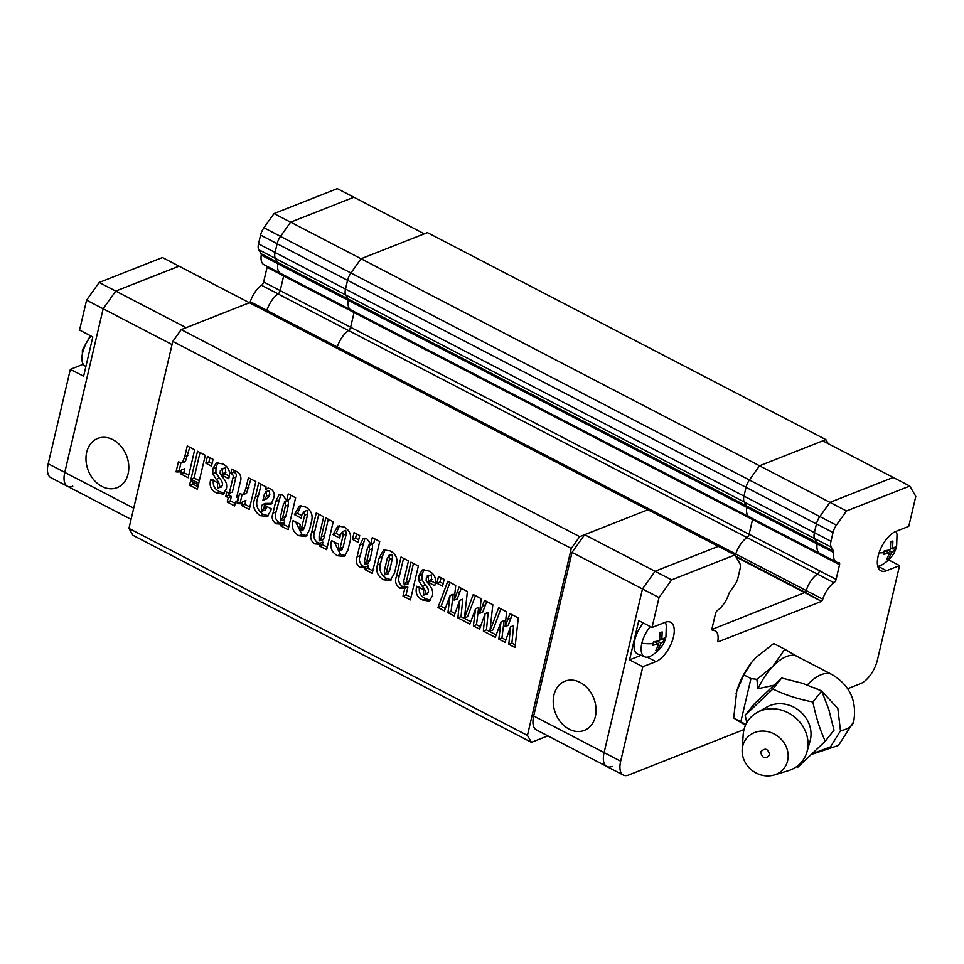 <?xml version="1.0" encoding="UTF-8"?>
<svg xmlns="http://www.w3.org/2000/svg" width="964" height="964" viewBox="0 0 964 964"><rect width="100%" height="100%" fill="white"/><g stroke="black" fill="none" stroke-linecap="round" stroke-linejoin="round"><path stroke-width="1.45" d="M580.123 682.44A26.45 20.533 68.5 0 1 595.945 707.54A26.45 20.533 68.5 0 1 584.329 730.411A26.45 20.533 68.5 0 1 569.158 729.182A26.45 20.533 68.5 0 1 553.336 704.082A26.45 20.533 68.5 0 1 564.94 681.199A26.45 20.533 68.5 0 1 580.123 682.44M641.036 655.351L629.564 659.87L638.771 620.611L652.026 627.492L659.039 597.572L671.631 579.882L734.917 554.951L718.349 546.335L655.062 571.278L584.642 534.695L647.904 509.763L718.325 546.347L655.062 571.278L642.47 588.968L604.103 752.583A21.16 9.953 117.5 0 0 606.742 766.464A21.16 9.953 117.5 0 0 612.116 766.392M829.932 502.377L893.218 477.433L829.956 502.365L846.5 510.98L909.787 486.049L893.218 477.433L822.798 440.849L759.536 465.781L829.956 502.365L819.834 516.547A10.58 4.977 117.5 0 0 816.472 523.874L833.041 532.49A10.58 4.977 -62.5 0 1 836.403 525.163L819.834 516.547M828.257 443.681L825.895 439.632L759.536 465.781L749.402 480.012L350.92 272.981L361.054 258.75L424.305 233.818L353.884 197.234L290.634 222.166L361.054 258.75L350.92 272.981L280.5 236.397A10.58 4.977 117.5 0 0 277.126 243.723L816.46 523.922A10.58 4.977 -62.5 0 1 816.472 523.874L814.411 532.646A10.58 4.977 117.5 0 0 814.676 538.539L831.245 547.142A10.58 4.977 -62.5 0 1 830.98 541.25L743.979 496.099A10.58 4.977 117.5 0 0 744.244 502.003A10.58 4.977 -62.5 0 1 743.979 496.099L746.04 487.338A10.58 4.977 -62.5 0 1 749.402 480.012A10.58 4.977 117.5 0 0 746.04 487.338L743.979 496.099L345.498 289.079A10.58 4.977 117.5 0 0 345.763 294.972A10.58 4.977 -62.5 0 1 345.498 289.079L347.546 280.307A10.58 4.977 -62.5 0 1 350.92 272.981A10.58 4.977 117.5 0 0 347.546 280.307L345.498 289.079L275.077 252.496L277.126 243.723A10.58 4.977 -62.5 0 1 280.512 236.349L263.943 227.745A10.58 4.977 117.5 0 0 260.569 235.071L277.138 243.687L275.089 252.448L258.521 243.832A10.58 4.977 117.5 0 0 258.786 249.736L275.294 258.316M816.46 523.922L814.399 532.694A10.58 4.977 -62.5 0 0 814.664 538.587L816.978 542.563A3.169 1.494 -62.5 0 1 817.135 543.949A17.979 8.459 117.5 0 0 819.81 553.529A17.979 8.459 117.5 0 0 820.376 553.77M823.087 555.18A3.169 1.494 -62.5 0 1 822.967 556.156L822.979 556.108A3.169 1.494 117.5 0 0 823.099 555.18M736.135 557.035L804.952 592.788M278.102 293.948A17.979 8.459 117.5 0 0 266.859 310.396L735.773 554.011A17.979 8.459 117.5 0 1 747.016 537.563L817.4 574.134A3.169 1.494 117.5 0 0 819.533 570.796L749.112 534.249A3.169 1.494 -62.5 0 1 747.016 537.563L348.522 330.532A17.979 8.459 117.5 0 0 337.279 346.992A3.169 1.494 -62.5 0 1 336.785 348.137A3.169 1.494 117.5 0 0 337.279 346.992A17.979 8.459 -62.5 0 1 348.522 330.532L278.102 293.948A3.169 1.494 117.5 0 0 280.199 290.646L350.619 327.23A3.169 1.494 -62.5 0 1 348.522 330.532A3.169 1.494 117.5 0 0 350.619 327.23L354.065 312.541A3.169 1.494 117.5 0 0 354.174 311.613A3.169 1.494 -62.5 0 1 354.065 312.541L350.619 327.23L749.112 534.249L752.547 519.56L749.112 534.249A3.169 1.494 -62.5 0 1 747.016 537.563A17.979 8.459 117.5 0 0 735.773 554.011A3.169 1.494 -62.5 0 1 735.158 555.36A3.169 1.494 -62.5 0 0 735.773 554.011L822.774 599.162A17.979 8.459 -62.5 0 1 834.005 582.714L817.436 574.098A17.979 8.459 117.5 0 0 806.205 590.558A3.169 1.494 117.5 0 1 805.302 592.342L821.581 601.367L718.06 641.855A3.169 1.494 -62.5 0 1 717.903 640.482A17.979 8.459 -62.5 0 0 715.228 630.902L711.95 629.203M353.246 310.372A17.979 8.459 -62.5 0 1 350.896 309.914A17.979 8.459 -62.5 0 1 348.221 300.334L277.801 263.75A3.169 1.494 117.5 0 0 277.656 262.365L348.076 298.948A3.169 1.494 -62.5 0 1 348.221 300.334A3.169 1.494 117.5 0 0 348.076 298.948L345.763 294.972L348.076 298.948L746.558 505.98L744.244 502.003L746.558 505.98A3.169 1.494 -62.5 0 1 746.714 507.353A17.979 8.459 117.5 0 0 749.389 516.945A17.979 8.459 117.5 0 0 751.739 517.403M533.682 715.999A21.16 9.953 117.5 0 0 536.333 729.881L606.742 766.464A21.16 9.953 117.5 0 1 604.103 752.583L533.682 715.999L572.05 552.384L642.47 588.968L604.103 752.583L620.671 761.186L642.819 666.763L629.564 659.87M584.642 534.695L572.05 552.384M822.967 556.156L752.547 519.56A3.169 1.494 -62.5 0 0 752.667 518.644A3.169 1.494 -62.5 0 1 752.547 519.56L283.645 275.957A3.169 1.494 117.5 0 0 283.753 275.029M112.872 439.68A26.45 20.533 68.5 0 1 128.694 464.793A26.45 20.533 68.5 0 1 117.078 487.663A26.45 20.533 68.5 0 1 101.907 486.434A26.45 20.533 68.5 0 1 86.085 461.322A26.45 20.533 68.5 0 1 97.689 438.451A26.45 20.533 68.5 0 1 112.872 439.68M186.16 327.664L249.411 302.744L178.991 266.148L115.74 291.08L186.16 327.664M277.801 263.75A17.979 8.459 117.5 0 0 280.488 273.33L350.896 309.914A17.979 8.459 117.5 0 1 348.221 300.334L746.714 507.353A17.979 8.459 117.5 0 0 749.389 516.945L350.896 309.914M179.051 266.185L115.74 291.08L103.148 308.769L172.062 344.57M179.027 266.136L162.458 257.533L99.172 282.476L115.74 291.08L103.148 308.769L64.769 472.384A21.16 9.953 117.5 0 0 67.42 486.266A21.16 9.953 117.5 0 0 72.782 486.193M280.5 236.397L290.634 222.166M278.114 293.9L261.545 285.296A3.169 1.494 -62.5 0 0 263.642 281.982L267.088 267.293L283.657 275.909L280.211 290.598A3.169 1.494 -62.5 0 1 278.114 293.9A17.979 8.459 117.5 0 0 266.871 310.36A3.169 1.494 -62.5 0 1 266.353 311.541A3.169 1.494 117.5 0 0 266.859 310.396M280.199 290.646L283.645 275.957M277.656 262.365L275.343 258.388L814.664 538.587M275.089 252.448A10.58 4.977 -62.5 0 0 275.077 252.496A10.58 4.977 117.5 0 0 275.343 258.388M814.339 687.694L821.22 690.766M821.702 691.043L837.837 708.516L840.475 730.796L830.51 746.847L812.351 753.728M807.314 684.934A42.32 19.895 -62.5 0 1 821.232 674.679A42.32 19.895 -62.5 0 1 831.968 674.535L797.108 656.424A42.32 19.895 117.5 0 0 786.371 656.568A42.32 19.895 117.5 0 0 772.791 666.473A42.32 19.895 117.5 0 0 758.017 688.73L773.694 685.296M797.59 656.689L784.768 649.254L772.791 666.473L756.873 679.355L758.017 688.73M756.873 679.355L750.956 678.572L740.834 721.759L733.688 718.035L745.485 725.289M746.799 722.675L745.196 715.264L753.944 704.25L781.635 678.017L802.59 683.319L821.677 690.983L828.787 709.408L834.017 730.194L825.268 741.208C819.93 729.712 815.821 716.65 812.917 701.997L821.677 690.983M742.196 749.546L743.172 734.821A33.848 30.149 38.5 0 1 743.883 730.11A33.848 30.149 38.5 0 1 757.174 712.468L767.127 706.925A29.221 26.016 38.5 0 1 798.674 710.239A29.221 26.016 38.5 0 1 810.375 739.882A29.221 26.016 38.5 0 1 810.073 741.051L806.928 752.004A33.848 30.149 38.5 0 1 788.311 770.694L774.188 774.972A23.992 21.365 38.5 0 1 742.196 749.546A23.992 21.365 38.5 0 1 742.702 746.208A23.992 21.365 38.5 0 1 770.14 732.279A23.992 21.365 38.5 0 1 787.636 760.765A23.992 21.365 38.5 0 1 774.188 774.972M797.565 767.44L825.268 741.208M757.174 712.468A33.848 30.149 38.5 0 1 793.721 716.3A33.848 30.149 38.5 0 1 807.278 750.643A33.848 30.149 38.5 0 1 806.928 752.004M784.768 649.254L773.682 643.494L755.788 657.641L751.944 662.051L743.81 674.86L736.761 691.212L733.688 718.035M740.834 721.759L745.871 724.446M750.956 678.572L743.81 674.86M736.074 693.731A42.32 19.895 -62.5 0 1 736.785 691.128A42.32 19.895 -62.5 0 1 751.812 662.208A42.32 19.895 -62.5 0 1 753.041 660.714M745.196 715.264L772.887 689.031L781.635 678.017M772.887 689.031C784.961 694.887 798.312 699.213 812.917 701.997M769.694 754.957C765.392 759.487 762.367 758.511 760.632 752.028C764.946 747.486 767.959 748.462 769.694 754.957M805.302 592.342L712.203 629.323M817.147 543.901A17.979 8.459 117.5 0 0 819.822 553.481L836.391 562.084A17.979 8.459 -62.5 0 1 833.715 552.505L817.147 543.901A3.169 1.494 117.5 0 0 816.99 542.515L814.676 538.539M671.631 579.882L655.062 571.278L642.47 588.968L659.039 597.572M734.917 554.951L739.737 563.253A10.58 4.977 -62.5 0 1 740.015 569.146L737.954 577.906A10.58 4.977 -62.5 0 1 734.592 585.232L729.748 592.041A3.169 1.494 -62.5 0 0 728.844 593.824A17.979 8.459 -62.5 0 1 717.614 610.284A3.169 1.494 -62.5 0 0 715.517 613.586L712.071 628.275A3.169 1.494 -62.5 0 0 712.468 630.36A3.169 1.494 -62.5 0 0 712.878 630.444A17.979 8.459 -62.5 0 1 715.228 630.902M805.012 592.764L821.581 601.367M819.533 570.796L836.101 579.4L839.548 564.711A3.169 1.494 -62.5 0 0 839.15 562.627A3.169 1.494 -62.5 0 0 838.74 562.554A17.979 8.459 -62.5 0 1 836.391 562.084M909.787 486.049L915.8 496.4L908.787 526.32L895.761 531.453A22.22 10.447 -62.5 0 0 879.65 551.251A22.22 10.447 -62.5 0 0 880.915 570.796A22.22 10.447 -62.5 0 0 886.555 570.724L899.569 565.591L888.748 559.964M899.569 565.591L877.421 660.015A21.16 9.953 -62.5 0 1 860.635 683.596L847.718 688.694M744.015 729.555L628.685 774.996A21.16 9.953 -62.5 0 1 623.31 775.08A21.16 9.953 -62.5 0 1 620.671 761.186M652.026 627.492L665.052 622.358A22.22 10.447 -62.5 0 1 670.679 622.286A22.22 10.447 -62.5 0 1 671.944 641.831A22.22 10.447 -62.5 0 1 655.833 661.629L642.819 666.763M846.5 510.98L836.403 525.163M833.041 532.49L830.98 541.25M831.245 547.142L833.559 551.131A3.169 1.494 -62.5 0 1 833.715 552.505M836.101 579.4A3.169 1.494 -62.5 0 1 834.005 582.714M822.774 599.162A3.169 1.494 -62.5 0 1 821.87 600.958M99.172 282.476L86.579 300.166L103.148 308.769L64.769 472.384A21.16 9.953 117.5 0 0 67.42 486.266L131.068 519.343M290.598 222.178L274.029 213.574L337.316 188.631L353.884 197.234L290.598 222.178L280.512 236.349M261.545 285.296A17.979 8.459 117.5 0 0 250.303 301.744A3.169 1.494 -62.5 0 1 249.784 302.937M258.786 249.736L261.099 253.713A3.169 1.494 -62.5 0 1 261.244 255.086A17.979 8.459 117.5 0 0 263.919 264.678L279.97 273.005M83.241 364.272L70.348 369.345L48.2 463.768A21.16 9.953 117.5 0 0 50.851 477.662L67.42 486.266M70.348 369.345L83.603 376.237L92.809 336.966L79.554 330.074L86.579 300.166M267.197 266.377A3.169 1.494 -62.5 0 1 267.088 267.293M258.521 243.832L260.569 235.071M274.029 213.574L263.943 227.745M883.843 552.673L884.193 550.962L890.338 549.793L890.652 541.876L892.881 540.997L892.568 548.914L895.978 546.323L895.628 548.034L895.182 549.685L891.772 552.276L888.724 558.771L886.482 559.65L889.543 553.155L883.398 554.324L883.843 552.673A28.86 12.11 13.2 0 1 879.096 552.842M895.893 531.405A20.413 9.604 -62.5 0 1 897.026 534.659L896.653 545.937A28.86 12.11 -166.8 0 1 895.628 548.034M896.653 545.937C895.014 553.842 889.832 560.313 881.096 565.338A20.413 9.604 -62.5 0 1 880.289 565.687A20.413 9.604 -62.5 0 1 877.77 566.278M887.446 558.108L888.724 558.771M891.772 552.276L888.121 550.384M895.182 549.685L893.134 548.624M892.568 548.914L890.591 547.889M889.543 553.155L885.133 550.866M664.919 638.939L664.473 640.59L661.063 643.193L658.014 649.676L655.773 650.555L658.834 644.072L652.688 645.241L653.484 641.867L659.617 640.699L659.942 632.794L662.172 631.914L661.858 639.819L665.256 637.228L664.919 638.939A28.86 12.11 -166.8 0 0 665.943 636.843C664.304 644.747 659.123 651.218 650.387 656.243A20.413 9.604 -62.5 0 1 649.579 656.592A20.413 9.604 -62.5 0 1 644.808 656.858A20.413 9.604 -62.5 0 1 641.843 643.265A20.413 9.604 -62.5 0 1 650.314 626.6M665.184 622.31A20.413 9.604 -62.5 0 1 666.317 625.576L665.943 636.843M644.808 656.858L637.855 654.074A21.16 9.953 -62.5 0 1 643.337 622.985M656.737 649.013L658.014 649.676M661.063 643.193L657.412 641.289M664.473 640.59L662.425 639.53M661.858 639.819L659.882 638.795M658.834 644.072L654.423 641.771M91.098 336.075A20.413 9.604 117.5 0 0 82.639 352.74A20.413 9.604 117.5 0 0 82.097 361.006A20.413 9.604 117.5 0 0 84.808 365.91L85.856 366.609M379.732 541.467L372.249 573.363L364.705 569.447L365.416 566.977L364.067 567.748L359.994 567.447C356.367 564.687 355.403 561.144 357.102 556.794L359.837 545.118L363.211 538.37L366.826 538.792L370.779 544.13L372.309 537.611L379.732 541.467M261.847 511.089L263.835 508.245L264.522 505.317L271.233 508.811L270.8 510.655L267.221 516.571L260.304 515.656C253.544 511.113 251.893 504.895 255.376 496.99L258.653 483.036L266.076 486.892L265.474 489.447L267.052 488.278L270.33 488.652C273.812 490.857 274.957 493.966 273.776 497.978L271.065 504.22L262.365 504.606L261.377 506.907L261.847 511.089L265.811 510.028M527.428 735.424L571.291 548.444L172.797 341.413L128.947 528.405L527.428 735.424L531.441 742.328L547.853 735.869M444.163 579.412L442.572 586.196L436.921 583.256L438.512 576.472L444.163 579.412M505.052 626.6L509.98 613.61L518.283 617.924L515.005 647.531L508.799 644.314L510.534 626.853L505.016 642.349L498.834 639.132L500.991 621.901L495.303 637.3L483.362 631.095L485.097 613.634L479.578 629.131L473.396 625.913L475.553 608.682L469.866 624.082L457.912 617.876L459.647 600.415L454.14 615.912L447.947 612.694L450.116 595.463L444.416 610.863L437.969 607.513L447.79 581.292L455.731 585.425L454.164 600.162L459.093 587.172L467.395 591.486L464.467 617.9L473.228 594.511L481.181 598.644L479.602 613.381L484.531 600.391L492.833 604.705L489.917 631.119L498.665 607.73L506.618 611.863L505.04 626.6L508.149 625.371L512.173 614.755M194.692 449.802L188.149 477.722L180.726 473.866L181.654 469.914L179.123 471.986L176.038 471.878L178.376 461.913L182.292 462.768L184.727 456.828L187.269 445.946L194.692 449.802M205.296 455.309L198.741 483.229L190.968 479.192L197.524 451.273L205.296 455.309M198.367 484.82L197.343 489.206L189.571 485.169L190.595 480.783L198.367 484.82M213.068 459.358L211.478 466.13L205.826 463.19L207.417 456.418L213.068 459.358M217.575 488.085L219.298 486.868C219.672 484.024 218.647 481.53 216.237 479.361L212.803 473.77L212.875 468.6L216.298 462.877L222.732 463.925C228.384 466.709 230.492 471.179 229.071 477.337L228.745 478.686L222.395 475.385L222.383 469.119L220.322 470.673L220.129 473.384L223.636 478.542C226.323 481.699 227.227 485.109 226.371 488.808L223.25 494.11L216.671 492.99C211.441 490.519 209.345 486.471 210.405 480.843L210.791 479.192L217.503 482.687L217.575 488.085L221.587 486.977M222.383 469.119L221.202 468.902L225.492 467.889L222.383 469.119M235.686 501.521L234.65 505.907L227.239 502.051L228.263 497.665L225.793 496.388L226.817 492.002L229.287 493.279L232.794 478.325C233.782 475.915 233.107 474.3 230.77 473.469L231.794 469.082L234.939 470.721C240.482 473.095 242.169 477.192 240.024 483.012L236.71 497.135L238.12 497.87L237.096 502.256L235.686 501.521L237.433 500.834M255.822 481.566L249.278 509.486L241.856 505.63L242.783 501.666L240.253 503.75L237.168 503.642L239.506 493.664L243.422 494.52L245.856 488.579L248.399 477.71L255.822 481.566M295.623 497.773L288.14 529.67L280.608 525.754L281.319 523.283L279.97 524.054L275.897 523.753C272.27 521.006 271.306 517.451 273.005 513.101L275.74 501.425L279.114 494.677L282.717 495.098L286.682 500.437L288.212 493.917L295.623 497.773M299.792 530.803L301.515 528.453L304.624 515.21L304.082 511.559L301.961 514.716L301.166 518.102L294.454 514.607L299.31 506.064L305.54 506.944C311.408 510.366 313.336 515.439 311.312 522.175L309.468 530.043L305.721 536.478L298.9 535.707C293.092 532.236 291.14 527.2 293.056 520.596L300.117 524.259L299.792 530.803L303.588 529.682M304.082 511.559L307.179 510.33L304.082 511.559M319.156 540.864C320.506 540.418 321.229 539.069 321.349 536.827L325.784 517.921L333.207 521.765L326.663 549.685L319.241 545.829L319.831 543.335L318.385 544.25L314.565 543.841C310.745 540.9 309.781 537.105 311.673 532.453L316.252 512.956L323.663 516.812L319.12 536.189L319.156 540.864L322.988 539.744M338.304 550.818L340.027 548.456L343.136 535.213L342.594 531.562L340.473 534.719L339.69 538.105L332.966 534.622L337.834 526.067L344.052 526.959C349.92 530.381 351.848 535.454 349.824 542.178L347.98 550.058L344.232 556.481L337.412 555.722C331.604 552.239 329.652 547.203 331.568 540.599L338.629 544.274L338.304 550.818L342.099 549.697M342.594 531.562L345.69 530.345L342.594 531.562M359.705 535.538L358.126 542.322L352.463 539.382L354.053 532.598L359.705 535.538M394.481 573.206L390.083 580.665L383.696 579.762C377.84 576.508 375.731 571.58 377.382 565L378.973 558.216L383.636 549.914L390.119 550.89C396.252 554.179 398.265 559.253 396.144 566.109L394.481 573.206M404.193 585.04L406.266 582.123L410.953 562.157L418.364 566.013L410.423 599.909L403 596.053L404.784 588.414L399.795 588.124C395.638 585.076 394.565 581.099 396.553 576.195L401.048 557.023L408.471 560.867L403.856 580.557L404.193 585.04L408.085 583.919M423.582 595.113L425.305 593.896C425.678 591.053 424.654 588.558 422.244 586.389L418.81 580.798L418.882 575.629L422.316 569.905L428.739 570.953C434.39 573.737 436.499 578.207 435.077 584.365L434.752 585.714L428.402 582.413L428.39 576.147L426.329 577.701L426.136 580.412L429.643 585.57C432.33 588.715 433.234 592.137 432.39 595.836L429.257 601.138L422.678 600.018C417.448 597.547 415.363 593.499 416.412 587.871L416.797 586.22L423.509 589.715L423.582 595.113L427.594 594.005M428.39 576.147L427.209 575.93L431.498 574.918L428.39 576.147M571.291 548.444L579.677 536.647L181.196 329.616L172.797 341.413M181.196 329.616L249.411 302.744L647.904 509.763L579.677 536.647M825.895 439.632L427.413 232.601L361.054 258.75L759.536 465.781L749.402 480.012L819.81 516.596M816.978 542.563L746.558 505.98A3.169 1.494 -62.5 0 1 746.714 507.353L817.135 543.949M128.947 528.405L132.948 535.309L531.441 742.328M443.163 583.666L440.018 582.039L436.921 583.256M440.018 582.039L441.018 577.785M515.294 644.856L511.896 643.084L508.799 644.314M511.896 643.084L513.631 625.636L510.534 626.853M505.871 639.951L501.931 637.915L498.834 639.132M501.931 637.915L504.1 620.683L500.991 621.901M489.917 631.119L493.014 629.89L500.882 608.887M496.267 634.963L486.459 629.866L483.362 631.095M470.83 621.744L461.021 616.659L457.912 617.876M461.021 616.659L462.756 599.198L459.647 600.415M454.984 613.526L451.056 611.477L447.947 612.694M451.056 611.477L453.213 594.246L450.116 595.463M445.38 608.537L441.066 606.296L437.969 607.513M441.066 606.296L449.995 582.449M461.298 588.317L457.261 598.945L454.164 600.162M464.467 617.9L467.576 616.671L475.445 595.668M486.459 629.866L488.194 612.417L485.097 613.634M480.434 626.745L476.493 624.696L473.396 625.913M476.493 624.696L478.65 607.465L475.553 608.682M486.736 601.536L482.699 612.164L479.602 613.381M188.739 475.192L183.823 472.649L180.726 473.866M183.823 472.649L184.751 468.685L181.654 469.914M180.617 471.022L179.135 470.661L176.038 471.878M179.135 470.661L180.967 462.877M182.292 462.768L185.389 461.539L189.775 447.26M199.343 480.699L194.077 477.963L190.968 479.192M194.077 477.963L200.03 452.574M197.933 486.687L192.667 483.952L189.571 485.169M192.667 483.952L193.101 482.084M212.068 463.612L208.923 461.973L205.826 463.19M208.923 461.973L209.923 457.719M220.672 486.868L222.395 485.639L219.298 486.868M222.395 485.639C222.768 482.807 221.744 480.301 219.346 478.144L215.9 472.541L212.803 473.77M215.9 472.541L215.984 467.383L212.875 468.6M215.984 467.383L218.057 462.563M229.324 476.144L225.492 474.155L222.395 475.385M225.492 474.155L225.492 467.889M224.576 493.17L219.78 491.773L216.671 492.99M219.78 491.773C214.538 489.302 212.454 485.241 213.502 479.614M235.24 503.389L230.336 500.834L227.239 502.051M230.336 500.834L231.36 496.448L228.263 497.665M231.36 496.448L228.89 495.159L225.793 496.388M228.89 495.159L229.336 493.267L232.396 492.062L235.903 477.108C236.891 474.698 236.204 473.083 233.866 472.252L230.77 473.469M233.866 472.252L234.3 470.384M249.869 506.956L244.952 504.401L241.856 505.63M244.952 504.401L245.88 500.449L242.783 501.666M241.759 502.786L240.265 502.413L237.168 503.642M240.265 502.413L242.097 494.64M243.422 494.52L246.531 493.303L250.917 479.012M264.943 509.872L266.932 507.028L263.835 508.245M268.522 515.776L263.401 514.439L260.304 515.656M263.401 514.439C256.641 509.896 255.002 503.666 258.473 495.773L261.16 484.338M268.691 488.097L265.474 489.447M272.089 503.341L265.462 503.389L262.365 504.606M269.317 490.664L265.353 491.736L266.221 491.893L264.305 494.399L262.943 500.208L264.16 499.846L266.703 496.026L266.221 491.893L269.317 490.664L269.8 494.809L266.703 496.026M264.16 499.846L267.269 498.629L269.8 494.809M288.742 527.151L283.705 524.537L280.608 525.754M283.705 524.537L284.416 522.066L281.319 523.283M281.657 523.151L279.006 522.536L275.897 523.753M279.006 522.536C275.379 519.777 274.403 516.222 276.102 511.872L280.849 494.472M290.718 495.219L289.778 499.207L286.682 500.437M283.765 519.644L285.718 516.511L288.453 504.871L288.236 500.497L287.537 500.376L284.44 501.605L285.139 501.714L283.32 504.594L280.5 516.632L280.657 520.861L284.488 519.753M288.236 500.497L285.139 501.714L285.356 506.1L288.453 504.871M285.718 516.511L282.621 517.728L285.356 506.1M280.657 520.861L282.621 517.728M307.022 535.683L301.997 534.49L298.9 535.707M301.997 534.49L295.647 521.934M302.889 529.585L304.612 527.224L307.721 513.981L304.624 515.21M307.721 513.981L307.179 510.33M301.756 515.571L297.551 513.39L294.454 514.607M297.551 513.39L300.973 505.702M327.254 547.154L322.338 544.612L319.241 545.829M322.338 544.612L322.928 542.117L319.831 543.335M319.952 543.286L317.662 542.624L314.565 543.841M317.662 542.624C313.854 539.683 312.89 535.888 314.782 531.224L318.759 514.258M322.265 539.647C323.603 539.189 324.338 537.852 324.458 535.598L328.302 519.222M345.534 555.686L340.509 554.493L337.412 555.722M340.509 554.493L334.159 541.949M341.413 549.588L343.136 547.239L346.233 533.996L343.136 535.213M346.233 533.996L345.69 530.345M340.28 535.586L336.075 533.393L332.966 534.622M336.075 533.393L339.497 525.717M358.716 539.792L355.571 538.153L352.463 539.382M355.571 538.153L356.56 533.899M372.839 570.845L367.802 568.23L364.705 569.447M367.802 568.23L368.513 565.76L365.416 566.977M365.754 566.844L363.103 566.23L359.994 567.447M363.103 566.23C359.476 563.47 358.512 559.915 360.211 555.565L364.958 538.165M374.815 538.912L373.875 542.901L370.779 544.13M367.862 563.337L369.827 560.205L372.55 548.564L372.333 544.19L371.634 544.07L368.537 545.299L369.236 545.407L367.429 548.287L364.597 560.325L364.766 564.555L368.585 563.446M372.333 544.19L369.236 545.407L369.453 549.793L372.55 548.564M369.827 560.205L366.718 561.422L369.453 549.793M364.766 564.555L366.718 561.422M391.505 579.81L386.793 578.545L383.696 579.762M386.793 578.545C380.937 575.279 378.828 570.363 380.479 563.783L382.069 556.999L385.311 549.564M387.661 573.628L389.516 570.905L392.481 558.24L392.167 554.493L391.456 554.384L388.359 555.601L389.07 555.71L387.323 558.084L384.287 571.025L384.564 574.845L388.384 573.725M392.167 554.493L389.07 555.71L389.384 559.457L386.407 572.122L389.516 570.905M384.564 574.845L386.407 572.122M411.013 597.379L406.097 594.836L403 596.053M406.097 594.836L407.893 587.197L404.784 588.414M407.893 587.197L402.892 586.907L399.795 588.124M402.892 586.907C398.747 583.859 397.662 579.882 399.65 574.978L403.567 558.325M407.29 583.822L409.363 580.894L413.46 563.458M426.678 593.896L428.402 592.667L425.305 593.896M428.402 592.667C428.775 589.835 427.751 587.329 425.353 585.172L421.907 579.569L418.81 580.798M421.907 579.569L421.991 574.411L418.882 575.629M421.991 574.411L424.064 569.591M435.33 583.172L431.498 581.184L428.402 582.413M431.498 581.184L431.498 574.918M430.583 600.198L425.787 598.801L422.678 600.018M425.787 598.801C420.545 596.318 418.46 592.27 419.509 586.642M735.653 556.216L805.277 592.378M48.2 463.768L133.683 508.185M840.475 730.796A42.32 17.75 13.2 0 0 845.597 729.302A42.32 17.75 -166.8 0 0 853.658 721.747C857.177 701.105 849.947 685.368 831.968 674.535M712.155 630.07L712.878 630.444M816.99 542.515L833.559 551.131M839.548 564.711L822.979 556.108M877.975 566.266L886.555 570.724M655.833 661.629L647.266 657.171M250.303 301.744L266.871 310.36M277.813 263.702L261.244 255.086M263.642 281.982L280.211 290.598M261.099 253.713L277.608 262.292M641.843 643.265A28.86 12.11 13.2 0 0 653.134 643.578M90.387 335.701L82.482 349.727A28.86 12.11 13.2 0 0 82.639 352.74M510.92 618.081L507.811 619.298M460.033 591.643L456.936 592.86M485.47 604.862L482.374 606.079M187.823 455.598L184.727 456.828M212.429 480.048L210.405 480.843M219.346 478.144L216.237 479.361M225.925 472.324L222.817 473.541M235.903 477.108L232.794 478.325M248.953 487.362L245.856 488.579M258.473 495.773L255.376 496.99M269.655 503.304L266.546 504.521M276.102 511.872L273.005 513.101M278.849 500.196L275.74 501.425M304.612 527.224L301.515 528.453M314.782 531.224L311.673 532.453M324.458 535.598L321.349 536.827M343.136 547.239L340.027 548.456M360.211 555.565L357.102 556.794M362.946 543.889L359.837 545.118M380.479 563.783L377.382 565M382.069 556.999L378.973 558.216M392.481 558.24L389.384 559.457M399.65 574.978L396.553 576.195M409.363 580.894L406.266 582.123M418.436 587.076L416.412 587.871M425.353 585.172L422.244 586.389M431.932 579.352L428.823 580.569M819.81 553.529L749.389 516.945M811.652 754.39L838.487 745.437L853.658 721.747M623.31 775.08L606.742 766.464M82.482 349.727L82.097 361.006"/></g></svg>
